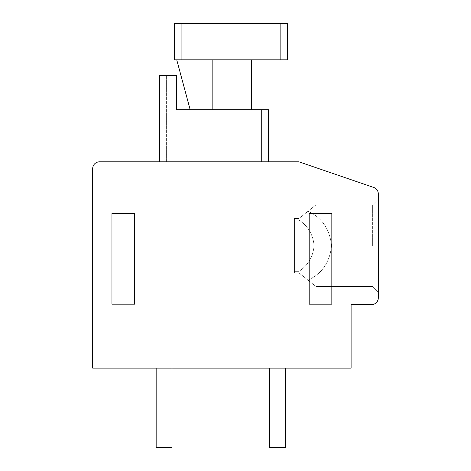 <?xml version="1.0" encoding="UTF-8"?>
<svg xmlns="http://www.w3.org/2000/svg" width="471" height="471" viewBox="0 0 471 471"><rect width="100%" height="100%" fill="white"/><g stroke="black" fill="none" stroke-linecap="round" stroke-linejoin="round"><path stroke-width="0.35" stroke-dasharray="2.35 1.77" d="M373.715 187.452A6.8 6.8 0 0 1 378.313 193.887L378.313 297.837A6.8 6.8 0 0 1 371.513 304.637L351.107 304.637L351.107 368.11L92.687 368.11L92.687 168.63A6.8 6.8 0 0 1 99.487 161.83L298.973 161.83L373.715 187.452M378.313 245.703L378.313 292.173L378.313 245.703M172.027 368.11L156.16 368.11L172.027 368.11L156.16 368.11L172.027 368.11L156.16 368.11L172.027 368.11L156.16 368.11L172.027 368.11L156.16 368.11L172.027 368.11L156.16 368.11L172.027 368.11L156.16 368.11L172.027 368.11L156.16 368.11L172.027 368.11L156.16 368.11L172.027 368.11L156.16 368.11L172.027 368.11L156.16 368.11L172.027 368.11L156.16 368.11L172.027 368.11L156.16 368.11L172.027 368.11L156.16 368.11L172.027 368.11L172.027 447.45L156.16 447.45L172.027 447.45L156.16 447.45L172.027 447.45L156.16 447.45L172.027 447.45L156.16 447.45L172.027 447.45L156.16 447.45L172.027 447.45L156.16 447.45L172.027 447.45L156.16 447.45L172.027 447.45L156.16 447.45L172.027 447.45L156.16 447.45L172.027 447.45L156.16 447.45L172.027 447.45L156.16 447.45L172.027 447.45L156.16 447.45L172.027 447.45L156.16 447.45L172.027 447.45L172.027 368.11L172.027 447.45L172.027 368.11L172.027 447.45L172.027 368.11L172.027 447.45L172.027 368.11L172.027 447.45L172.027 368.11L172.027 447.45L172.027 368.11L172.027 447.45L172.027 368.11L172.027 447.45L172.027 368.11L172.027 447.45L172.027 368.11L172.027 447.45L172.027 368.11L172.027 447.45L172.027 368.11L172.027 447.45L172.027 368.11L172.027 447.45L172.027 368.11L172.027 447.45L156.16 447.45L156.16 368.11M285.373 368.11L285.373 447.45L285.373 368.11L269.5 368.11L285.373 368.11L269.5 368.11L285.373 368.11L269.5 368.11L285.373 368.11L269.5 368.11L285.373 368.11L269.5 368.11L285.373 368.11L269.5 368.11L285.373 368.11L269.5 368.11L285.373 368.11L269.5 368.11L285.373 368.11L269.5 368.11L285.373 368.11L269.5 368.11L285.373 368.11L269.5 368.11L285.373 368.11L269.5 368.11L285.373 368.11L269.5 368.11L285.373 368.11L269.5 368.11L285.373 368.11L285.373 447.45L269.5 447.45L285.373 447.45L269.5 447.45L285.373 447.45L269.5 447.45L285.373 447.45L269.5 447.45L285.373 447.45L269.5 447.45L285.373 447.45L269.5 447.45L285.373 447.45L269.5 447.45L285.373 447.45L269.5 447.45L285.373 447.45L269.5 447.45L285.373 447.45L269.5 447.45L285.373 447.45L269.5 447.45L285.373 447.45L269.5 447.45L285.373 447.45L269.5 447.45L285.373 447.45L285.373 368.11L285.373 447.45L285.373 368.11L285.373 447.45L285.373 368.11L285.373 447.45L285.373 368.11L285.373 447.45L285.373 368.11L285.373 447.45L285.373 368.11L285.373 447.45L285.373 368.11L285.373 447.45L285.373 368.11L285.373 447.45L285.373 368.11L285.373 447.45L285.373 368.11L285.373 447.45L285.373 368.11L285.373 447.45L285.373 368.11L285.373 447.45L269.5 447.45L269.5 368.11M268.37 161.83L268.37 109.69L176.56 109.69L268.37 109.69L176.56 109.69L268.37 109.69L268.37 161.83L268.37 109.69L176.56 109.69L268.37 109.69L176.56 109.69L268.37 109.69L268.37 161.83L268.37 109.69L176.56 109.69L268.37 109.69L176.56 109.69L268.37 109.69L268.37 161.83L268.37 109.69L176.56 109.69L268.37 109.69L261.57 109.69L268.37 109.69L268.37 161.83L268.37 109.69L176.56 109.69L268.37 109.69L261.57 109.69L261.57 161.83L268.37 161.83L268.37 109.69L268.37 161.83L268.37 109.69L176.56 109.69L176.56 75.69L159.563 75.69L159.563 161.83L268.37 161.83L268.37 109.69L268.37 161.83L268.37 109.69L176.56 109.69L176.56 75.69L159.563 75.69L159.563 161.83L268.37 161.83L268.37 109.69L176.56 109.69L176.56 75.69L159.563 75.69L159.563 161.83L268.37 161.83L268.37 109.69L268.37 161.83L268.37 109.69L176.56 109.69L176.56 75.69L159.563 75.69L159.563 161.83L268.37 161.83L268.37 109.69L176.56 109.69L176.56 75.69L159.563 75.69L159.563 161.83L268.37 161.83L268.37 109.69L268.37 161.83L268.37 109.69L176.56 109.69L176.56 75.69L159.563 75.69L159.563 161.83L268.37 161.83L268.37 109.69L176.56 109.69L176.56 75.69L159.563 75.69L159.563 161.83L268.37 161.83L268.37 109.69L268.37 161.83L268.37 109.69L176.56 109.69L176.56 75.69L159.563 75.69L159.563 161.83L268.37 161.83L159.563 161.83L268.37 161.83L159.563 161.83L268.37 161.83L159.563 161.83L268.37 161.83L159.563 161.83L268.37 161.83L159.563 161.83L268.37 161.83L159.563 161.83L268.37 161.83L159.563 161.83L268.37 161.83L159.563 161.83L268.37 161.83L159.563 161.83L268.37 161.83L159.563 161.83L261.57 161.83L261.57 109.69L176.56 109.69L176.56 75.69L159.563 75.69L159.563 161.83L159.563 75.69L159.563 161.83L159.563 75.69L159.563 161.83L159.563 75.69L159.563 161.83L159.563 75.69L159.563 161.83L159.563 75.69L176.56 75.69L159.563 75.69L159.563 161.83L159.563 75.69L176.56 75.69L159.563 75.69L176.56 75.69L159.563 75.69L159.563 161.83L159.563 75.69L176.56 75.69L159.563 75.69L176.56 75.69L159.563 75.69L159.563 161.83L159.563 75.69L176.56 75.69L159.563 75.69L176.56 75.69L159.563 75.69L159.563 161.83L159.563 75.69L176.56 75.69L159.563 75.69L176.56 75.69L159.563 75.69L159.563 161.83M111.957 213.51L111.957 304.184L134.624 304.184L134.624 213.51L111.957 213.51M309.17 213.51L309.17 304.184L331.843 304.184L331.843 213.51L309.17 213.51M212.833 109.69L251.367 109.69L251.367 59.817L251.367 109.69L212.833 109.69L251.367 109.69L251.367 59.817L251.367 109.69L212.833 109.69L251.367 109.69L251.367 59.817L251.367 109.69L212.833 109.69L251.367 109.69L251.367 59.817L251.367 109.69L212.833 109.69L251.367 109.69L251.367 59.817L251.367 109.69L212.833 109.69L251.367 109.69L251.367 59.817L251.367 109.69L212.833 109.69L251.367 109.69L251.367 59.817L251.367 109.69L212.833 109.69L251.367 109.69L251.367 59.817L251.367 109.69L212.833 109.69L251.367 109.69L251.367 59.817L251.367 109.69L212.833 109.69L251.367 109.69L251.367 59.817L251.367 109.69L212.833 109.69L251.367 109.69L251.367 59.817L251.367 109.69L212.833 109.69L251.367 109.69L251.367 59.817L251.367 109.69L212.833 109.69L251.367 109.69L251.367 59.817L251.367 109.69L190.16 109.69L212.833 109.69L212.833 59.817L212.833 109.69L212.833 59.817L176.737 59.817L212.833 59.817L212.833 109.69L190.16 109.69L176.737 59.817L212.833 59.817L176.737 59.817L190.16 109.69L212.833 109.69L212.833 59.817L212.833 109.69L212.833 59.817L176.737 59.817L212.833 59.817L212.833 109.69L212.833 59.817L176.737 59.817L190.16 109.69L176.737 59.817L212.833 59.817L212.833 109.69L190.16 109.69L212.833 109.69L212.833 59.817L176.737 59.817L190.16 109.69L176.737 59.817L212.833 59.817L212.833 109.69L212.833 59.817L176.737 59.817L190.16 109.69L212.833 109.69L212.833 59.817L212.833 109.69L190.16 109.69L176.737 59.817L212.833 59.817L176.737 59.817L190.16 109.69L212.833 109.69L212.833 59.817L212.833 109.69L212.833 59.817L176.737 59.817L212.833 59.817L212.833 109.69L212.833 59.817L176.737 59.817L190.16 109.69L176.737 59.817L212.833 59.817L212.833 109.69L190.16 109.69L212.833 109.69L212.833 59.817L176.737 59.817L190.16 109.69L176.737 59.817L212.833 59.817L212.833 109.69L212.833 59.817L176.737 59.817L190.16 109.69L212.833 109.69L212.833 59.817L212.833 109.69L190.16 109.69L176.737 59.817L212.833 59.817L176.737 59.817L190.16 109.69L212.833 109.69L212.833 59.817L212.833 109.69L212.833 59.817L176.737 59.817L212.833 59.817L212.833 109.69L212.833 59.817L176.737 59.817L190.16 109.69L176.737 59.817L251.367 59.817L212.833 59.817L251.367 59.817L212.833 59.817L251.367 59.817L212.833 59.817L251.367 59.817L212.833 59.817L251.367 59.817L212.833 59.817L251.367 59.817L212.833 59.817L212.833 109.69L190.16 109.69L212.833 109.69L212.833 59.817L251.367 59.817L212.833 59.817L212.833 109.69L190.16 109.69L176.737 59.817L190.16 109.69L212.833 109.69L212.833 59.817L251.367 59.817L212.833 59.817L212.833 109.69L212.833 59.817L212.833 109.69L190.16 109.69L176.737 59.817L251.367 59.817L212.833 59.817L212.833 109.69L212.833 59.817L212.833 109.69L190.16 109.69L212.833 109.69L212.833 59.817L251.367 59.817L212.833 59.817L212.833 109.69L190.16 109.69L176.737 59.817L190.16 109.69L212.833 109.69L212.833 59.817L251.367 59.817L212.833 59.817L212.833 109.69L212.833 59.817L212.833 109.69L190.16 109.69L176.737 59.817L251.367 59.817L212.833 59.817L212.833 109.69L212.833 59.817L212.833 109.69L190.16 109.69L212.833 109.69L212.833 59.817L251.367 59.817L212.833 59.817L212.833 109.69L190.16 109.69L176.737 59.817L190.16 109.69L212.833 109.69L212.833 59.817L251.367 59.817L212.833 59.817L212.833 109.69L212.833 59.817M280.84 59.817L287.64 59.817L287.64 23.55L287.64 59.817L287.64 23.55L174.294 23.55L174.294 59.817L174.294 23.55L174.294 59.817L287.64 59.817L174.294 59.817L174.294 23.55L181.094 23.55L181.094 59.817L287.64 59.817L287.64 23.55L174.294 23.55L174.294 59.817L174.294 23.55L181.094 23.55L181.094 59.817L280.84 59.817L280.84 23.55L287.64 23.55L174.294 23.55L174.294 59.817L280.84 59.817L280.84 23.55L181.094 23.55L181.094 59.817L174.294 59.817L287.64 59.817L280.84 59.817L280.84 23.55L287.64 23.55L174.294 23.55L174.294 59.817L287.64 59.817L287.64 23.55L174.294 23.55L181.094 23.55L181.094 59.817L280.84 59.817L280.84 23.55L181.094 23.55L181.094 59.817L174.294 59.817L174.294 23.55L174.294 59.817L287.64 59.817L287.64 23.55L174.294 23.55L181.094 23.55L181.094 59.817L280.84 59.817L280.84 23.55L287.64 23.55L174.294 23.55L174.294 59.817L174.294 23.55L181.094 23.55L181.094 59.817L287.64 59.817L280.84 59.817L280.84 23.55L181.094 23.55L181.094 59.817L280.84 59.817L280.84 23.55L287.64 23.55L174.294 23.55L174.294 59.817L174.294 23.55L181.094 23.55L181.094 59.817L287.64 59.817L287.64 23.55L174.294 23.55L174.294 59.817L174.294 23.55L181.094 23.55L181.094 59.817L280.84 59.817L280.84 23.55L181.094 23.55L181.094 59.817L287.64 59.817L287.64 23.55L174.294 23.55L174.294 59.817L174.294 23.55L181.094 23.55L181.094 59.817L280.84 59.817L280.84 23.55L287.64 23.55L174.294 23.55L174.294 59.817L280.84 59.817L280.84 23.55L181.094 23.55L181.094 59.817L174.294 59.817L287.64 59.817L280.84 59.817L280.84 23.55L287.64 23.55L174.294 23.55L174.294 59.817L287.64 59.817L287.64 23.55L174.294 23.55L287.64 23.55L174.294 23.55L174.294 59.817L174.294 23.55L287.64 23.55L174.294 23.55L174.294 59.817L280.84 59.817L280.84 23.55L181.094 23.55L287.64 23.55L287.64 59.817L280.84 59.817L280.84 23.55L287.64 23.55L287.64 59.817L287.64 23.55L287.64 59.817L280.84 59.817L287.64 59.817L287.64 23.55L287.64 59.817L287.64 23.55L287.64 59.817L280.84 59.817L287.64 59.817L287.64 23.55L287.64 59.817L287.64 23.55L287.64 59.817L174.294 59.817L287.64 59.817L287.64 23.55L287.64 59.817L174.294 59.817L174.294 23.55L287.64 23.55L287.64 59.817L174.294 59.817L287.64 59.817L287.64 23.55L287.64 59.817L181.094 59.817M176.56 109.69L176.56 75.69L176.56 109.69M174.294 23.55L174.294 59.817L287.64 59.817L287.64 23.55L174.294 23.55L174.294 59.817L174.294 23.55M190.16 109.69L176.737 59.817M251.367 109.69L251.367 59.817M280.84 23.55L181.094 23.55M372.643 245.703L372.643 204.897L372.643 245.703M331.56 245.703C329.735 228.988 321.876 217.52 307.975 211.296L298.973 218.497L294.44 218.497L294.44 272.903L294.44 218.497L294.44 272.903L294.44 218.497L294.44 272.903L294.44 218.497L294.44 272.903L294.44 218.497L294.44 272.903L294.44 218.497L294.44 272.903L294.44 218.497L294.44 272.903L294.44 218.497L294.44 272.903L294.44 218.497L294.44 272.903L294.44 218.497L294.44 272.903L294.44 218.497L294.44 272.903L294.44 218.497L294.44 272.903L294.44 218.497L294.44 272.903L294.44 218.497L294.44 272.903L294.44 218.497L298.973 218.497L307.975 211.296L298.973 218.497L294.44 218.497L298.973 218.497L315.97 204.903L298.973 218.497L294.44 218.497L298.973 218.497L307.975 211.296L298.973 218.497L294.44 218.497L298.973 218.497L315.97 204.903L298.973 218.497L294.44 218.497L298.973 218.497L307.975 211.296L298.973 218.497L294.44 218.497L298.973 218.497L315.97 204.903L298.973 218.497L294.44 218.497L298.973 218.497L307.975 211.296L298.973 218.497L294.44 218.497L298.973 218.497L315.97 204.903L298.973 218.497L294.44 218.497L298.973 218.497L307.975 211.296L298.973 218.497L294.44 218.497L298.973 218.497L315.97 204.903L298.973 218.497L294.44 218.497L298.973 218.497L307.975 211.296L298.973 218.497L294.44 218.497L298.973 218.497L315.97 204.903L298.973 218.497L294.44 218.497L298.973 218.497L307.975 211.296L298.973 218.497L294.44 218.497L298.973 218.497L307.975 211.296C321.876 217.52 329.735 228.988 331.56 245.703C329.735 228.988 321.876 217.52 307.975 211.296C321.876 217.52 329.735 228.988 331.56 245.703C329.735 228.988 321.876 217.52 307.975 211.296C321.876 217.52 329.735 228.988 331.56 245.703C329.735 228.988 321.876 217.52 307.975 211.296C321.876 217.52 329.735 228.988 331.56 245.703C329.735 228.988 321.876 217.52 307.975 211.296C321.876 217.52 329.735 228.988 331.56 245.703C329.735 228.988 321.876 217.52 307.975 211.296C321.876 217.52 329.735 228.988 331.56 245.703C329.735 228.988 321.876 217.52 307.975 211.296C321.876 217.52 329.735 228.988 331.56 245.703C329.735 262.412 321.876 273.881 307.975 280.104C321.876 273.881 329.735 262.412 331.56 245.703C329.735 262.412 321.876 273.881 307.975 280.104C321.876 273.881 329.735 262.412 331.56 245.703C329.735 262.412 321.876 273.881 307.975 280.104C321.876 273.881 329.735 262.412 331.56 245.703C329.735 262.412 321.876 273.881 307.975 280.104C321.876 273.881 329.735 262.412 331.56 245.703C329.735 262.412 321.876 273.881 307.975 280.104C321.876 273.881 329.735 262.412 331.56 245.703C329.735 262.412 321.876 273.881 307.975 280.104C321.876 273.881 329.735 262.412 331.56 245.703C329.735 262.412 321.876 273.881 307.975 280.104C321.876 273.881 329.735 262.412 331.56 245.703M298.973 220.057C308.028 226.033 313.068 234.582 314.086 245.703C313.068 256.825 308.028 265.373 298.973 271.349L294.44 271.349L298.973 271.349L294.44 271.349L298.973 271.349L294.44 271.349L298.973 271.349L294.44 271.349L298.973 271.349L294.44 271.349L298.973 271.349L294.44 271.349L298.973 271.349L294.44 271.349L298.973 271.349L298.973 220.057L294.44 220.057L298.973 220.057C308.028 226.033 313.068 234.582 314.086 245.703C313.068 256.825 308.028 265.373 298.973 271.349L298.973 220.057C308.028 226.033 313.068 234.582 314.086 245.703C313.068 256.825 308.028 265.373 298.973 271.349L298.973 220.057L294.44 220.057L298.973 220.057C308.028 226.033 313.068 234.582 314.086 245.703C313.068 256.825 308.028 265.373 298.973 271.349L298.973 220.057C308.028 226.033 313.068 234.582 314.086 245.703C313.068 256.825 308.028 265.373 298.973 271.349L298.973 220.057L294.44 220.057L298.973 220.057C308.028 226.033 313.068 234.582 314.086 245.703C313.068 256.825 308.028 265.373 298.973 271.349L298.973 220.057C308.028 226.033 313.068 234.582 314.086 245.703C313.068 256.825 308.028 265.373 298.973 271.349L298.973 220.057L294.44 220.057L298.973 220.057C308.028 226.033 313.068 234.582 314.086 245.703C313.068 256.825 308.028 265.373 298.973 271.349L298.973 220.057C308.028 226.033 313.068 234.582 314.086 245.703C313.068 256.825 308.028 265.373 298.973 271.349L298.973 220.057L294.44 220.057L298.973 220.057C308.028 226.033 313.068 234.582 314.086 245.703C313.068 256.825 308.028 265.373 298.973 271.349L298.973 220.057C308.028 226.033 313.068 234.582 314.086 245.703C313.068 256.825 308.028 265.373 298.973 271.349L298.973 220.057L294.44 220.057L298.973 220.057C308.028 226.033 313.068 234.582 314.086 245.703C313.068 256.825 308.028 265.373 298.973 271.349L298.973 220.057C308.028 226.033 313.068 234.582 314.086 245.703C313.068 256.825 308.028 265.373 298.973 271.349L298.973 220.057L294.44 220.057L298.973 220.057C308.028 226.033 313.068 234.582 314.086 245.703C313.068 256.825 308.028 265.373 298.973 271.349L298.973 220.057M298.973 272.903L298.973 218.497L298.973 272.903L307.975 280.104L298.973 272.903L294.44 272.903L298.973 272.903L315.97 286.498L298.973 272.903L294.44 272.903L298.973 272.903L298.973 218.497L298.973 272.903L307.975 280.104L298.973 272.903L294.44 272.903L298.973 272.903L315.97 286.498L298.973 272.903L294.44 272.903L298.973 272.903L298.973 218.497L298.973 272.903L307.975 280.104L298.973 272.903L294.44 272.903L298.973 272.903L315.97 286.498L298.973 272.903L294.44 272.903L298.973 272.903L298.973 218.497L298.973 272.903L307.975 280.104L298.973 272.903L294.44 272.903L298.973 272.903L315.97 286.498L298.973 272.903L294.44 272.903L298.973 272.903L298.973 218.497L298.973 272.903L307.975 280.104L298.973 272.903L294.44 272.903L298.973 272.903L315.97 286.498L298.973 272.903L294.44 272.903L298.973 272.903L298.973 218.497L298.973 272.903L307.975 280.104L298.973 272.903L294.44 272.903L298.973 272.903L315.97 286.498L298.973 272.903L294.44 272.903L298.973 272.903L298.973 218.497L298.973 272.903L307.975 280.104L298.973 272.903L294.44 272.903L298.973 272.903L315.97 286.498L298.973 272.903L294.44 272.903L298.973 272.903M166.363 161.83L166.363 75.69L166.363 161.83M261.57 109.69L261.57 161.83L261.57 109.69M372.643 286.503L378.313 292.173L372.643 286.503L378.313 292.173L372.643 286.503L378.313 292.173L372.643 286.503L378.313 292.173L372.643 286.503L378.313 292.173L372.643 286.503L378.313 292.173L372.643 286.503L378.313 292.173L372.643 286.503L315.97 286.503L372.643 286.503M372.643 204.897L378.313 199.233L372.643 204.897L378.313 199.233L372.643 204.897L378.313 199.233L372.643 204.897L378.313 199.233L372.643 204.897L378.313 199.233L372.643 204.897L378.313 199.233L372.643 204.897L378.313 199.233L372.643 204.897L315.97 204.897L372.643 204.897"/><path stroke-width="0.71" d="M378.313 193.887A6.8 6.8 0 0 0 373.715 187.452L298.973 161.83L99.487 161.83A6.8 6.8 0 0 0 92.687 168.63L92.687 368.11L351.107 368.11L351.107 304.637L371.513 304.637A6.8 6.8 0 0 0 378.313 297.837L378.313 193.887M111.957 213.51L111.957 304.184L134.624 304.184L134.624 213.51L111.957 213.51M309.17 213.51L309.17 304.184L331.843 304.184L331.843 213.51L309.17 213.51M268.37 161.83L268.37 109.69L176.56 109.69L176.56 75.69L159.563 75.69L159.563 161.83M181.094 59.817L174.294 59.817L174.294 23.55L181.094 23.55L181.094 59.817L280.84 59.817L280.84 23.55L287.64 23.55L287.64 59.817L280.84 59.817M190.16 109.69L176.737 59.817M212.833 109.69L212.833 59.817M251.367 109.69L251.367 59.817M280.84 23.55L181.094 23.55M172.027 368.11L172.027 447.45L156.16 447.45L156.16 368.11M285.373 368.11L285.373 447.45L269.5 447.45L269.5 368.11"/></g></svg>
